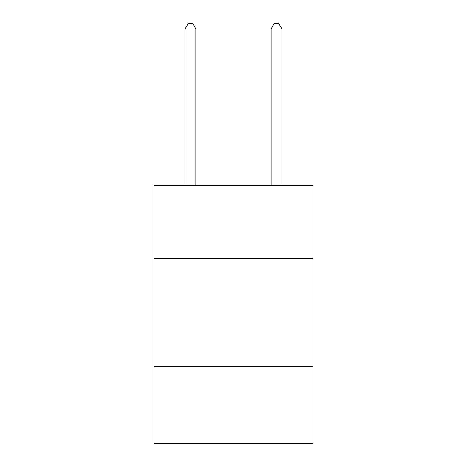 <?xml version="1.0" encoding="UTF-8"?>
<svg xmlns="http://www.w3.org/2000/svg" width="467" height="467" viewBox="0 0 467 467"><rect width="100%" height="100%" fill="white"/><g stroke="black" fill="none" stroke-linecap="round" stroke-linejoin="round"><path stroke-width="0.7" d="M313.088 258.665L313.088 185.533L153.912 185.533L153.912 258.665L313.088 258.665L313.088 443.65L153.912 443.65L153.912 258.665M313.088 366.216L153.912 366.216M195.86 185.533L195.86 28.942L185.101 28.942L185.101 185.533M185.101 28.942L188.329 23.35L192.632 23.35L195.86 28.942M281.899 185.533L281.899 28.942L271.14 28.942L271.14 185.533M271.14 28.942L274.368 23.35L278.671 23.35L281.899 28.942"/></g></svg>
